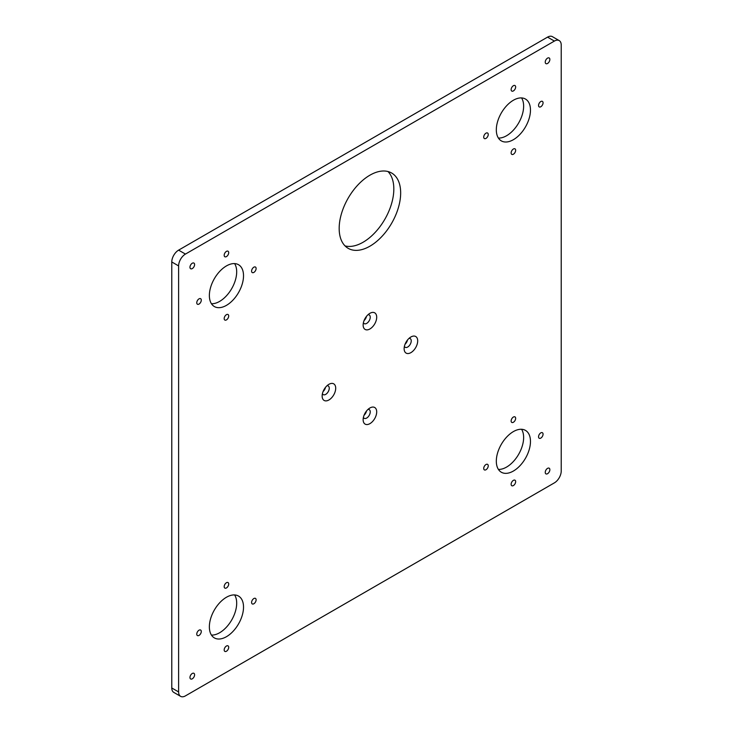 <?xml version="1.0" encoding="UTF-8"?>
<svg xmlns="http://www.w3.org/2000/svg" width="733" height="733" viewBox="0 0 733 733"><rect width="100%" height="100%" fill="white"/><g stroke="black" fill="none" stroke-linecap="round" stroke-linejoin="round"><path stroke-width="1.1" d="M199.028 298.853A3.198 1.842 -60 0 1 200.631 298.697A3.198 1.842 -60 0 1 201.117 301.254A3.198 1.842 -60 0 1 199.028 304.067A3.198 1.842 -60 0 1 197.434 304.232A3.198 1.842 -60 0 1 196.939 301.666A3.198 1.842 -60 0 1 199.028 298.853M226.442 251.373A3.198 1.842 -60 0 1 228.036 251.217A3.198 1.842 -60 0 1 228.531 253.774A3.198 1.842 -60 0 1 226.442 256.596A3.198 1.842 -60 0 1 224.839 256.752A3.198 1.842 -60 0 1 224.353 254.186A3.198 1.842 -60 0 1 226.442 251.373M253.847 267.197A3.198 1.842 -60 0 1 255.451 267.041A3.198 1.842 -60 0 1 255.936 269.607A3.198 1.842 -60 0 1 253.847 272.419A3.198 1.842 -60 0 1 252.253 272.575A3.198 1.842 -60 0 1 251.767 270.019A3.198 1.842 -60 0 1 253.847 267.197M226.442 314.677A3.198 1.842 -60 0 1 228.036 314.521A3.198 1.842 -60 0 1 228.531 317.077A3.198 1.842 -60 0 1 226.442 319.9A3.198 1.842 -60 0 1 224.839 320.055A3.198 1.842 -60 0 1 224.353 317.49A3.198 1.842 -60 0 1 226.442 314.677M199.028 630.197A3.198 1.842 -60 0 1 200.631 630.041A3.198 1.842 -60 0 1 201.117 632.597A3.198 1.842 -60 0 1 199.028 635.41A3.198 1.842 -60 0 1 197.434 635.575A3.198 1.842 -60 0 1 196.939 633.01A3.198 1.842 -60 0 1 199.028 630.197M226.442 582.717A3.198 1.842 -60 0 1 228.036 582.561A3.198 1.842 -60 0 1 228.531 585.126A3.198 1.842 -60 0 1 226.442 587.939A3.198 1.842 -60 0 1 224.839 588.095A3.198 1.842 -60 0 1 224.353 585.539A3.198 1.842 -60 0 1 226.442 582.717M253.847 598.549A3.198 1.842 -60 0 1 255.451 598.385A3.198 1.842 -60 0 1 255.936 600.95A3.198 1.842 -60 0 1 253.847 603.763A3.198 1.842 -60 0 1 252.253 603.919A3.198 1.842 -60 0 1 251.767 601.362A3.198 1.842 -60 0 1 253.847 598.549M226.442 646.02A3.198 1.842 -60 0 1 228.036 645.865A3.198 1.842 -60 0 1 228.531 648.421A3.198 1.842 -60 0 1 226.442 651.243A3.198 1.842 -60 0 1 224.839 651.399A3.198 1.842 -60 0 1 224.353 648.842A3.198 1.842 -60 0 1 226.442 646.02M485.979 133.177A3.198 1.842 -60 0 1 487.582 133.021A3.198 1.842 -60 0 1 488.068 135.587A3.198 1.842 -60 0 1 485.979 138.4A3.198 1.842 -60 0 1 484.385 138.555A3.198 1.842 -60 0 1 483.89 135.999A3.198 1.842 -60 0 1 485.979 133.177M513.393 85.706A3.198 1.842 -60 0 1 514.987 85.55A3.198 1.842 -60 0 1 515.482 88.107A3.198 1.842 -60 0 1 513.393 90.919A3.198 1.842 -60 0 1 511.799 91.084A3.198 1.842 -60 0 1 511.304 88.519A3.198 1.842 -60 0 1 513.393 85.706M540.807 101.53A3.198 1.842 -60 0 1 542.402 101.374A3.198 1.842 -60 0 1 542.887 103.93A3.198 1.842 -60 0 1 540.807 106.752A3.198 1.842 -60 0 1 539.204 106.908A3.198 1.842 -60 0 1 538.718 104.343A3.198 1.842 -60 0 1 540.807 101.53M513.393 149.01A3.198 1.842 -60 0 1 514.987 148.845A3.198 1.842 -60 0 1 515.482 151.41A3.198 1.842 -60 0 1 513.393 154.223A3.198 1.842 -60 0 1 511.799 154.379A3.198 1.842 -60 0 1 511.304 151.823A3.198 1.842 -60 0 1 513.393 149.01M485.979 464.53A3.198 1.842 -60 0 1 487.582 464.365A3.198 1.842 -60 0 1 488.068 466.93A3.198 1.842 -60 0 1 485.979 469.743A3.198 1.842 -60 0 1 484.385 469.899A3.198 1.842 -60 0 1 483.89 467.342A3.198 1.842 -60 0 1 485.979 464.53M513.393 417.05A3.198 1.842 -60 0 1 514.987 416.894A3.198 1.842 -60 0 1 515.482 419.45A3.198 1.842 -60 0 1 513.393 422.263A3.198 1.842 -60 0 1 511.799 422.428A3.198 1.842 -60 0 1 511.304 419.862A3.198 1.842 -60 0 1 513.393 417.05M540.807 432.873A3.198 1.842 -60 0 1 542.402 432.717A3.198 1.842 -60 0 1 542.887 435.274A3.198 1.842 -60 0 1 540.807 438.096A3.198 1.842 -60 0 1 539.204 438.252A3.198 1.842 -60 0 1 538.718 435.695A3.198 1.842 -60 0 1 540.807 432.873M513.393 480.353A3.198 1.842 -60 0 1 514.987 480.197A3.198 1.842 -60 0 1 515.482 482.754A3.198 1.842 -60 0 1 513.393 485.567A3.198 1.842 -60 0 1 511.799 485.732A3.198 1.842 -60 0 1 511.304 483.166A3.198 1.842 -60 0 1 513.393 480.353M226.442 636.702A24.152 13.945 120 0 0 242.22 615.418A24.152 13.945 120 0 0 238.518 596.057A24.152 13.945 120 0 0 226.442 597.258A24.152 13.945 120 0 0 210.664 618.542A24.152 13.945 120 0 0 214.366 637.902A24.152 13.945 120 0 0 226.442 636.702M211.443 635.071A24.152 13.945 120 0 0 219.607 632.762A24.152 13.945 120 0 0 234.606 594.939M513.393 471.035A24.152 13.945 120 0 0 529.171 449.75A24.152 13.945 120 0 0 525.469 430.39A24.152 13.945 120 0 0 513.393 431.59A24.152 13.945 120 0 0 497.615 452.875A24.152 13.945 120 0 0 501.317 472.226A24.152 13.945 120 0 0 513.393 471.035M498.394 469.404A24.152 13.945 120 0 0 506.558 467.086A24.152 13.945 120 0 0 521.557 429.272M369.918 246.187A43.476 25.105 120 0 0 398.321 207.879A43.476 25.105 120 0 0 391.66 173.034A43.476 25.105 120 0 0 369.918 175.187A43.476 25.105 120 0 0 341.514 213.505A43.476 25.105 120 0 0 348.175 248.34A43.476 25.105 120 0 0 369.918 246.187M345.032 245.903A43.476 25.105 120 0 0 363.082 242.247A43.476 25.105 120 0 0 390.469 207.063A43.476 25.105 120 0 0 387.968 171.531M369.918 407.979L369.918 407.979A9.584 5.534 120 0 0 363.137 419.725A9.584 5.534 120 0 0 369.918 423.637A9.584 5.534 120 0 0 376.698 411.891A9.584 5.534 120 0 0 369.918 407.979M363.403 417.398A5.021 2.895 120 0 0 364.182 418.296A5.021 2.895 120 0 0 366.692 418.039A5.021 2.895 120 0 0 369.973 413.623A5.021 2.895 120 0 0 369.203 409.591A5.021 2.895 120 0 0 368.039 409.371M364.063 415.235A5.021 2.895 120 0 0 366.5 411.021M328.925 384.312L328.925 384.312A9.584 5.534 120 0 0 322.144 396.049A9.584 5.534 120 0 0 328.925 399.971A9.584 5.534 120 0 0 335.705 388.224A9.584 5.534 120 0 0 328.925 384.312M322.41 393.731A5.021 2.895 120 0 0 323.189 394.629A5.021 2.895 120 0 0 325.699 394.372A5.021 2.895 120 0 0 328.98 389.947A5.021 2.895 120 0 0 328.21 385.924A5.021 2.895 120 0 0 327.046 385.705M323.07 391.569A5.021 2.895 120 0 0 325.507 387.354M369.918 313.312L369.918 313.312A9.584 5.534 120 0 0 363.137 325.049A9.584 5.534 120 0 0 369.918 328.961A9.584 5.534 120 0 0 376.698 317.224A9.584 5.534 120 0 0 369.918 313.312M363.403 322.731A5.021 2.895 120 0 0 364.182 323.62A5.021 2.895 120 0 0 366.692 323.372A5.021 2.895 120 0 0 369.973 318.947A5.021 2.895 120 0 0 369.203 314.924A5.021 2.895 120 0 0 368.039 314.704M364.063 320.568A5.021 2.895 120 0 0 366.5 316.354M410.911 336.978L410.911 336.978A9.584 5.534 120 0 0 404.13 348.716A9.584 5.534 120 0 0 410.911 352.628A9.584 5.534 120 0 0 417.691 340.891A9.584 5.534 120 0 0 410.911 336.978M404.396 346.397A5.021 2.895 120 0 0 405.175 347.286A5.021 2.895 120 0 0 407.685 347.039A5.021 2.895 120 0 0 410.966 342.613A5.021 2.895 120 0 0 410.196 338.591A5.021 2.895 120 0 0 409.032 338.371M405.056 344.235A5.021 2.895 120 0 0 407.493 340.02M547.551 473.701A3.271 1.887 120 0 0 549.686 470.824A3.271 1.887 120 0 0 549.191 468.204A3.271 1.887 120 0 0 547.551 468.36A3.271 1.887 120 0 0 545.416 471.246A3.271 1.887 120 0 0 545.92 473.866A3.271 1.887 120 0 0 547.551 473.701M192.275 678.822A3.271 1.887 120 0 0 194.419 675.936A3.271 1.887 120 0 0 193.915 673.315A3.271 1.887 120 0 0 192.275 673.48A3.271 1.887 120 0 0 190.14 676.357A3.271 1.887 120 0 0 190.644 678.978A3.271 1.887 120 0 0 192.275 678.822M192.275 268.58A3.271 1.887 120 0 0 194.419 265.703A3.271 1.887 120 0 0 193.915 263.083A3.271 1.887 120 0 0 192.275 263.239A3.271 1.887 120 0 0 190.14 266.125A3.271 1.887 120 0 0 190.644 268.745A3.271 1.887 120 0 0 192.275 268.58M547.551 63.469A3.271 1.887 120 0 0 549.686 60.582A3.271 1.887 120 0 0 549.191 57.962A3.271 1.887 120 0 0 547.551 58.127A3.271 1.887 120 0 0 545.416 61.004A3.271 1.887 120 0 0 545.92 63.634A3.271 1.887 120 0 0 547.551 63.469M513.393 139.691A24.152 13.945 120 0 0 529.171 118.398A24.152 13.945 120 0 0 525.469 99.047A24.152 13.945 120 0 0 513.393 100.238A24.152 13.945 120 0 0 497.615 121.531A24.152 13.945 120 0 0 501.317 140.883A24.152 13.945 120 0 0 513.393 139.691M498.394 138.061A24.152 13.945 120 0 0 506.558 135.742A24.152 13.945 120 0 0 521.557 97.929M226.442 305.359A24.152 13.945 120 0 0 242.22 284.074A24.152 13.945 120 0 0 238.518 264.714A24.152 13.945 120 0 0 226.442 265.914A24.152 13.945 120 0 0 210.664 287.199A24.152 13.945 120 0 0 214.366 306.55A24.152 13.945 120 0 0 226.442 305.359M211.443 303.728A24.152 13.945 120 0 0 219.607 301.41A24.152 13.945 120 0 0 234.606 263.596M180.62 696.35L173.785 692.401A9.666 5.58 -60 0 1 171.779 687.985L178.614 691.925A9.666 5.58 120 0 0 180.62 696.35A9.666 5.58 120 0 0 185.449 695.874L554.386 482.864A9.666 5.58 120 0 0 561.221 471.035L561.221 45.015A9.666 5.58 120 0 0 559.215 40.599A9.666 5.58 120 0 0 554.386 41.075L185.449 254.076A9.666 5.58 120 0 0 178.614 265.914L178.614 691.925M178.614 265.914L171.779 261.965L171.779 687.985M171.779 261.965A9.666 5.58 -60 0 1 178.614 250.136L185.449 254.076M554.386 41.075L547.551 37.126L178.614 250.136M547.551 37.126A9.666 5.58 -60 0 1 552.38 36.65L559.215 40.599"/></g></svg>
